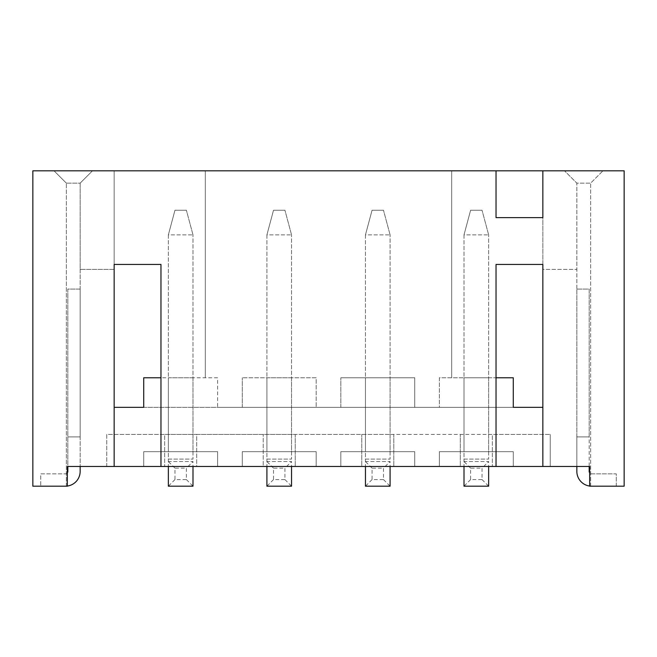 <?xml version="1.0" encoding="UTF-8"?>
<svg xmlns="http://www.w3.org/2000/svg" width="657" height="657" viewBox="0 0 657 657"><rect width="100%" height="100%" fill="white"/><g stroke="black" fill="none" stroke-linecap="round" stroke-linejoin="round"><path stroke-width="0.49" stroke-dasharray="3.29 2.46" d="M488.644 377.775L488.644 451.688L464.006 451.688L488.644 451.688L488.644 377.775L464.006 377.775L464.006 451.688L464.006 377.775L488.644 377.775M390.094 377.775L390.094 451.688L365.456 451.688L390.094 451.688L390.094 377.775L365.456 377.775L365.456 451.688L365.456 377.775L390.094 377.775M291.544 377.775L291.544 451.688L266.906 451.688L291.544 451.688L291.544 377.775L266.906 377.775L266.906 451.688L266.906 377.775L291.544 377.775M192.994 377.775L192.994 451.688L168.356 451.688L192.994 451.688L192.994 377.775L168.356 377.775L168.356 451.688L168.356 377.775L192.994 377.775M589.658 466.47L106.763 466.47L106.763 434.441L550.238 434.441L492.339 434.441L492.339 466.47L492.339 434.441L393.789 434.441L393.789 466.47L393.789 434.441L295.239 434.441L295.239 466.47L295.239 434.441L196.689 434.441L196.689 466.47L263.211 466.47L263.211 434.441L263.211 466.47L196.689 466.47L196.689 434.441L164.661 434.441L164.661 466.47L164.661 434.441L106.763 434.441L106.763 466.47L164.661 466.47L67.343 466.47L67.343 486.18L32.85 486.18L32.85 170.82L54.038 170.82L32.85 170.82L32.85 486.18L66.357 486.18L32.85 486.18L32.85 170.82L624.15 170.82L602.962 170.82L624.15 170.82L624.15 486.18L624.15 170.82L624.15 486.18L589.658 486.18L624.15 486.18L589.658 486.18L589.658 466.47L589.658 486.18L589.658 466.47L576.846 466.47L589.165 466.47L589.165 289.08L576.846 289.08L576.846 471.398A14.783 14.783 0 0 0 591.629 486.18A14.783 14.783 0 0 1 589.658 486.049M295.239 466.47L361.761 466.47L361.761 434.441L361.761 466.47L295.239 466.47M393.789 466.47L460.311 466.47L460.311 434.441L460.311 466.47L393.789 466.47M114.154 264.442L114.154 170.82L114.154 269.37L114.154 170.82L114.154 264.442L160.965 264.442L160.965 377.775L217.631 377.775L217.631 407.34L316.181 407.34L316.181 377.775L242.269 377.775L316.181 377.775L316.181 407.34L414.731 407.34L414.731 377.775L340.819 377.775L414.731 377.775L414.731 407.34L439.369 407.34L439.369 377.775L496.035 377.775L496.035 264.442L542.846 264.442L542.846 170.82L542.846 264.442M340.819 407.34L340.819 377.775L340.819 407.34M242.269 407.34L242.269 377.775L242.269 407.34M217.631 377.775L143.719 377.775L143.719 407.34L217.631 407.34L217.631 377.775M67.343 486.18L66.357 486.18L67.343 486.18L67.343 466.47L67.343 486.18M67.343 472.876A2.464 2.464 0 0 1 65.371 473.861L40.734 473.861L40.734 486.18L40.734 473.861L65.371 473.861A2.464 2.464 0 0 0 67.835 471.398L67.835 436.905L67.835 466.47L80.154 466.47L67.343 466.47M114.154 466.47L114.154 407.34M542.846 269.37L542.846 170.82L114.154 170.82L542.846 170.82L542.846 269.37L576.846 269.37L576.846 183.139L564.527 170.82L602.962 170.82L542.846 170.82L564.527 170.82L576.846 183.139L576.846 269.37L542.846 269.37M542.846 407.34L542.846 466.47M496.035 466.47L496.035 377.775M160.965 377.775L160.965 466.47M205.312 377.775L205.312 170.82L205.312 377.775M451.688 377.775L451.688 170.82L451.688 377.775M513.281 407.34L513.281 377.775L439.369 377.775L439.369 407.34L513.281 407.34L143.719 407.34M114.154 170.82L92.473 170.82L80.154 183.139L80.154 269.37L80.154 183.139L92.473 170.82L54.038 170.82L92.473 170.82L80.154 183.139L66.357 183.139L54.038 170.82L66.357 183.139L80.154 183.139L80.154 466.47L80.154 183.139L92.473 170.82L114.154 170.82M114.154 269.37L80.154 269.37L114.154 269.37M66.357 486.18L66.357 183.139L66.357 486.18M576.846 466.47L576.846 183.139L590.643 183.139L602.962 170.82L590.643 183.139L576.846 183.139L564.527 170.82L576.846 183.139L576.846 466.47L576.846 436.905L589.165 436.905L589.165 289.08L576.846 289.08L576.846 436.905L589.165 436.905L589.165 471.398A2.464 2.464 0 0 0 591.629 473.861L616.266 473.861L616.266 486.18L591.629 486.18L616.266 486.18L616.266 473.861L591.629 473.861A2.464 2.464 0 0 1 589.658 472.876M590.643 486.18L590.643 183.139L602.962 170.82L590.643 183.139L590.643 486.18M54.038 170.82L66.357 183.139L54.038 170.82M550.238 434.441L550.238 466.47L550.238 434.441M414.731 451.688L414.731 466.47L414.731 451.688L340.819 451.688L414.731 451.688M340.819 451.688L340.819 466.47L340.819 451.688M316.181 451.688L316.181 466.47L316.181 451.688L242.269 451.688L316.181 451.688M242.269 451.688L242.269 466.47L242.269 451.688M217.631 451.688L217.631 466.47L217.631 451.688L143.719 451.688L217.631 451.688M143.719 451.688L143.719 466.47L143.719 451.688M513.281 451.688L513.281 466.47L513.281 451.688L439.369 451.688L513.281 451.688M439.369 451.688L439.369 466.47L439.369 451.688M496.035 170.82L496.035 217.631L542.846 217.631L542.846 170.82M174.959 479.577L168.356 486.18L192.994 486.18L192.994 461.543L168.356 461.543L168.356 486.18L168.356 461.543L192.994 461.543L186.391 468.145L186.391 479.577L174.959 479.577L174.959 468.145L186.391 468.145M186.391 479.577L192.994 486.18L192.994 466.47M174.959 468.145L168.356 461.543L168.356 459.079L192.994 459.079L192.994 234.877L192.994 459.079L168.356 459.079L168.356 234.877L174.959 210.24L186.391 210.24L174.959 210.24L168.356 234.877L192.994 234.877L168.356 234.877L168.356 466.47M192.994 234.877L186.391 210.24L192.994 234.877M273.509 479.577L266.906 486.18L291.544 486.18L291.544 461.543L266.906 461.543L266.906 486.18L266.906 461.543L291.544 461.543L284.941 468.145L284.941 479.577L273.509 479.577L273.509 468.145L284.941 468.145M284.941 479.577L291.544 486.18L291.544 466.47M273.509 468.145L266.906 461.543L266.906 459.079L291.544 459.079L291.544 234.877L291.544 459.079L266.906 459.079L266.906 234.877L273.509 210.24L284.941 210.24L273.509 210.24L266.906 234.877L291.544 234.877L266.906 234.877L266.906 466.47M291.544 234.877L284.941 210.24L291.544 234.877M372.059 479.577L365.456 486.18L390.094 486.18L390.094 461.543L365.456 461.543L365.456 486.18L365.456 461.543L390.094 461.543L383.491 468.145L383.491 479.577L372.059 479.577L372.059 468.145L383.491 468.145M383.491 479.577L390.094 486.18L390.094 466.47M372.059 468.145L365.456 461.543L365.456 459.079L390.094 459.079L390.094 234.877L390.094 459.079L365.456 459.079L365.456 234.877L372.059 210.24L383.491 210.24L372.059 210.24L365.456 234.877L390.094 234.877L365.456 234.877L365.456 466.47M390.094 234.877L383.491 210.24L390.094 234.877M470.609 479.577L464.006 486.18L488.644 486.18L488.644 461.543L464.006 461.543L464.006 486.18L464.006 461.543L488.644 461.543L482.041 468.145L482.041 479.577L470.609 479.577L470.609 468.145L482.041 468.145M482.041 479.577L488.644 486.18L488.644 466.47M470.609 468.145L464.006 461.543L464.006 459.079L488.644 459.079L488.644 234.877L488.644 459.079L464.006 459.079L464.006 234.877L470.609 210.24L482.041 210.24L470.609 210.24L464.006 234.877L488.644 234.877L464.006 234.877L464.006 466.47M488.644 234.877L482.041 210.24L488.644 234.877M589.165 436.905L576.846 436.905L589.165 436.905M67.343 486.049A14.783 14.783 0 0 1 65.371 486.18L40.734 486.18L65.371 486.18A14.783 14.783 0 0 0 80.154 471.398L80.154 466.47M80.154 289.08L80.154 436.905L67.835 436.905L67.835 289.08L80.154 289.08L80.154 436.905L67.835 436.905L67.835 289.08L80.154 289.08M67.835 436.905L80.154 436.905L67.835 436.905"/><path stroke-width="0.99" d="M143.719 407.34L114.154 407.34L143.719 407.34L143.719 377.775L160.965 377.775M542.846 170.82L496.035 170.82L496.035 217.631L542.846 217.631L542.846 170.82L624.15 170.82L624.15 486.18L589.658 486.18L589.658 466.47L67.343 466.47L67.835 466.47L67.835 471.398A2.464 2.464 0 0 1 67.343 472.876M589.658 472.876A2.464 2.464 0 0 1 589.165 471.398L589.165 466.47L589.658 466.47M496.035 170.82L32.85 170.82L32.85 486.18L67.343 486.18L67.343 466.47M114.154 466.47L114.154 264.442L160.965 264.442L160.965 466.47M496.035 466.47L496.035 264.442L542.846 264.442L542.846 466.47M114.154 407.34L114.154 264.442M542.846 264.442L542.846 407.34L513.281 407.34L542.846 407.34M513.281 407.34L513.281 377.775L496.035 377.775M168.356 466.47L168.356 486.18L192.994 486.18L192.994 466.47M266.906 466.47L266.906 486.18L291.544 486.18L291.544 466.47M365.456 466.47L365.456 486.18L390.094 486.18L390.094 466.47M464.006 466.47L464.006 486.18L488.644 486.18L488.644 466.47M589.658 486.049A14.783 14.783 0 0 1 576.846 471.398L576.846 466.47M80.154 466.47L80.154 471.398A14.783 14.783 0 0 1 67.343 486.049"/></g></svg>
